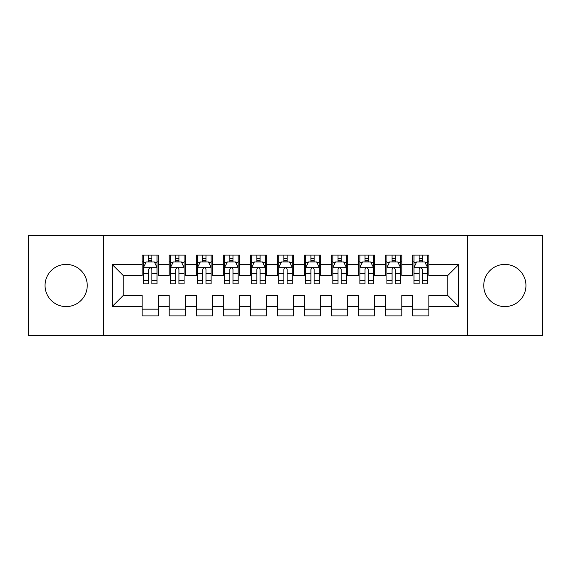 <?xml version="1.0" encoding="UTF-8"?>
<svg xmlns="http://www.w3.org/2000/svg" width="571" height="571" viewBox="0 0 571 571"><rect width="100%" height="100%" fill="white"/><g stroke="black" fill="none" stroke-linecap="round" stroke-linejoin="round"><path stroke-width="0.86" d="M504.857 264.402A21.098 21.098 0 0 0 483.758 285.5A21.098 21.098 0 0 0 504.857 306.598A21.098 21.098 0 0 0 525.948 285.5A21.098 21.098 0 0 0 504.857 264.402M66.143 264.402A21.098 21.098 0 0 0 45.052 285.5A21.098 21.098 0 0 0 66.143 306.598A21.098 21.098 0 0 0 87.242 285.5A21.098 21.098 0 0 0 66.143 264.402M467.528 335.541L542.45 335.541L542.45 235.459L467.528 235.459L467.528 335.541L103.472 335.541L103.472 235.459L28.55 235.459L28.55 335.541L103.472 335.541M467.528 235.459L103.472 235.459M112.394 306.327L112.394 264.673L142.15 264.673L142.15 275.493L123.215 275.493L123.215 295.507L112.394 306.327L142.15 306.327L142.15 315.927L158.374 315.927L158.374 306.327L169.194 306.327L169.194 315.927L185.425 315.927L185.425 306.327L196.246 306.327L196.246 315.927L212.469 315.927L212.469 306.327L223.29 306.327L223.29 315.927L239.52 315.927L239.52 306.327L250.341 306.327L250.341 315.927L266.564 315.927L266.564 306.327L277.385 306.327L277.385 315.927L293.615 315.927L293.615 306.327L304.436 306.327L304.436 315.927L320.659 315.927L320.659 306.327L331.48 306.327L331.48 315.927L347.71 315.927L347.71 306.327L358.531 306.327L358.531 315.927L374.754 315.927L374.754 306.327L385.575 306.327L385.575 315.927L401.806 315.927L401.806 306.327L412.626 306.327L412.626 315.927L428.85 315.927L428.85 295.507L447.785 295.507L447.785 275.493L428.85 275.493L428.85 264.673L458.606 264.673L458.606 306.327L428.85 306.327M428.85 264.673L428.85 255.073L412.626 255.073L412.626 264.673L401.806 264.673L401.806 255.073L385.575 255.073L385.575 264.673L374.754 264.673L374.754 255.073L358.531 255.073L358.531 264.673L347.71 264.673L347.71 255.073L331.48 255.073L331.48 264.673L320.659 264.673L320.659 255.073L304.436 255.073L304.436 264.673L293.615 264.673L293.615 255.073L277.385 255.073L277.385 264.673L266.564 264.673L266.564 255.073L250.341 255.073L250.341 264.673L239.52 264.673L239.52 255.073L223.29 255.073L223.29 264.673L212.469 264.673L212.469 255.073L196.246 255.073L196.246 264.673L185.425 264.673L185.425 255.073L169.194 255.073L169.194 264.673L158.374 264.673L158.374 255.073L142.15 255.073L142.15 264.673M401.806 306.327L401.806 295.507L412.626 295.507L412.626 306.327M458.606 264.673L447.785 275.493M374.754 306.327L374.754 295.507L385.575 295.507L385.575 306.327M412.626 264.673L412.626 275.493L401.806 275.493L401.806 264.673M347.71 306.327L347.71 295.507L358.531 295.507L358.531 306.327M385.575 264.673L385.575 275.493L374.754 275.493L374.754 264.673M320.659 306.327L320.659 295.507L331.48 295.507L331.48 306.327M358.531 264.673L358.531 275.493L347.71 275.493L347.71 264.673M293.615 306.327L293.615 295.507L304.436 295.507L304.436 306.327M331.48 264.673L331.48 275.493L320.659 275.493L320.659 264.673M266.564 306.327L266.564 295.507L277.385 295.507L277.385 306.327M304.436 264.673L304.436 275.493L293.615 275.493L293.615 264.673M239.52 306.327L239.52 295.507L250.341 295.507L250.341 306.327M277.385 264.673L277.385 275.493L266.564 275.493L266.564 264.673M212.469 306.327L212.469 295.507L223.29 295.507L223.29 306.327M250.341 264.673L250.341 275.493L239.52 275.493L239.52 264.673M185.425 306.327L185.425 295.507L196.246 295.507L196.246 306.327M223.29 264.673L223.29 275.493L212.469 275.493L212.469 264.673M158.374 306.327L158.374 295.507L169.194 295.507L169.194 306.327M196.246 264.673L196.246 275.493L185.425 275.493L185.425 264.673M123.215 295.507L142.15 295.507L142.15 306.327M169.194 264.673L169.194 275.493L158.374 275.493L158.374 264.673M412.626 261.832L413.975 261.832M427.501 261.832L428.85 261.832M385.575 261.832L386.931 261.832M400.449 261.832L401.806 261.832M358.531 261.832L359.88 261.832M373.405 261.832L374.754 261.832M331.48 261.832L332.836 261.832M346.354 261.832L347.71 261.832M304.436 261.832L305.785 261.832M319.31 261.832L320.659 261.832M277.385 261.832L278.741 261.832M292.259 261.832L293.615 261.832M250.341 261.832L251.69 261.832M265.215 261.832L266.564 261.832M223.29 261.832L224.646 261.832M238.164 261.832L239.52 261.832M196.246 261.832L197.595 261.832M211.12 261.832L212.469 261.832M169.194 261.832L170.551 261.832M184.069 261.832L185.425 261.832M142.15 261.832L143.499 261.832M157.025 261.832L158.374 261.832M142.15 309.168L158.374 309.168M169.194 309.168L185.425 309.168M196.246 309.168L212.469 309.168M223.29 309.168L239.52 309.168M250.341 309.168L266.564 309.168M277.385 309.168L293.615 309.168M304.436 309.168L320.659 309.168M331.48 309.168L347.71 309.168M358.531 309.168L374.754 309.168M385.575 309.168L401.806 309.168M412.626 309.168L428.85 309.168M112.394 264.673L123.215 275.493M447.785 295.507L458.606 306.327M151.886 258.584L148.638 258.584M157.025 280.489L151.886 280.489L151.886 283.88L157.025 283.88L157.025 267.378L154.32 261.968L146.205 261.968L143.499 267.378L143.499 283.88L148.638 283.88L148.638 280.489L143.499 280.489M143.499 267.378L143.499 255.073M157.025 267.378L157.025 255.073M148.638 261.968L148.638 255.073M151.886 255.073L151.886 261.968M151.886 280.489L151.886 269.405C150.808 267.321 149.723 267.321 148.638 269.405L148.638 280.489M151.886 261.832L148.638 261.832M178.93 258.584L175.69 258.584M184.069 280.489L178.93 280.489L178.93 283.88L184.069 283.88L184.069 267.378L181.371 261.968L173.256 261.968L170.551 267.378L170.551 283.88L175.69 283.88L175.69 280.489L170.551 280.489M170.551 267.378L170.551 255.073M184.069 267.378L184.069 255.073M175.69 261.968L175.69 255.073M178.93 255.073L178.93 261.968M178.93 280.489L178.93 269.405C177.852 267.321 176.774 267.321 175.69 269.405L175.69 280.489M178.93 261.832L175.69 261.832M205.981 258.584L202.734 258.584M211.12 280.489L205.981 280.489L205.981 283.88L211.12 283.88L211.12 267.378L208.415 261.968L200.3 261.968L197.595 267.378L197.595 283.88L202.734 283.88L202.734 280.489L197.595 280.489M197.595 267.378L197.595 255.073M211.12 267.378L211.12 255.073M202.734 261.968L202.734 255.073M205.981 255.073L205.981 261.968M205.981 280.489L205.981 269.405C204.903 267.321 203.818 267.321 202.734 269.405L202.734 280.489M205.981 261.832L202.734 261.832M233.025 258.584L229.785 258.584M238.164 280.489L233.025 280.489L233.025 283.88L238.164 283.88L238.164 267.378L235.459 261.968L227.351 261.968L224.646 267.378L224.646 283.88L229.785 283.88L229.785 280.489L224.646 280.489M224.646 267.378L224.646 255.073M238.164 267.378L238.164 255.073M229.785 261.968L229.785 255.073M233.025 255.073L233.025 261.968M233.025 280.489L233.025 269.405C231.947 267.321 230.862 267.321 229.785 269.405L229.785 280.489M233.025 261.832L229.785 261.832M260.076 258.584L256.829 258.584M265.215 280.489L260.076 280.489L260.076 283.88L265.215 283.88L265.215 267.378L262.51 261.968L254.395 261.968L251.69 267.378L251.69 283.88L256.829 283.88L256.829 280.489L251.69 280.489M251.69 267.378L251.69 255.073M265.215 267.378L265.215 255.073M256.829 261.968L256.829 255.073M260.076 255.073L260.076 261.968M260.076 280.489L260.076 269.405C258.998 267.321 257.914 267.321 256.829 269.405L256.829 280.489M260.076 261.832L256.829 261.832M287.12 258.584L283.88 258.584M292.259 280.489L287.12 280.489L287.12 283.88L292.259 283.88L292.259 267.378L289.554 261.968L281.446 261.968L278.741 267.378L278.741 283.88L283.88 283.88L283.88 280.489L278.741 280.489M278.741 267.378L278.741 255.073M292.259 267.378L292.259 255.073M283.88 261.968L283.88 255.073M287.12 255.073L287.12 261.968M287.12 280.489L287.12 269.405C286.042 267.321 284.958 267.321 283.88 269.405L283.88 280.489M287.12 261.832L283.88 261.832M314.171 258.584L310.924 258.584M319.31 280.489L314.171 280.489L314.171 283.88L319.31 283.88L319.31 267.378L316.605 261.968L308.49 261.968L305.785 267.378L305.785 283.88L310.924 283.88L310.924 280.489L305.785 280.489M305.785 267.378L305.785 255.073M319.31 267.378L319.31 255.073M310.924 261.968L310.924 255.073M314.171 255.073L314.171 261.968M314.171 280.489L314.171 269.405C313.086 267.321 312.009 267.321 310.924 269.405L310.924 280.489M314.171 261.832L310.924 261.832M341.215 258.584L337.975 258.584M346.354 280.489L341.215 280.489L341.215 283.88L346.354 283.88L346.354 267.378L343.649 261.968L335.541 261.968L332.836 267.378L332.836 283.88L337.975 283.88L337.975 280.489L332.836 280.489M332.836 267.378L332.836 255.073M346.354 267.378L346.354 255.073M337.975 261.968L337.975 255.073M341.215 255.073L341.215 261.968M341.215 280.489L341.215 269.405C340.138 267.321 339.053 267.321 337.975 269.405L337.975 280.489M341.215 261.832L337.975 261.832M368.266 258.584L365.019 258.584M373.405 280.489L368.266 280.489L368.266 283.88L373.405 283.88L373.405 267.378L370.7 261.968L362.585 261.968L359.88 267.378L359.88 283.88L365.019 283.88L365.019 280.489L359.88 280.489M359.88 267.378L359.88 255.073M373.405 267.378L373.405 255.073M365.019 261.968L365.019 255.073M368.266 255.073L368.266 261.968M368.266 280.489L368.266 269.405C367.182 267.321 366.104 267.321 365.019 269.405L365.019 280.489M368.266 261.832L365.019 261.832M395.31 258.584L392.07 258.584M400.449 280.489L395.31 280.489L395.31 283.88L400.449 283.88L400.449 267.378L397.744 261.968L389.629 261.968L386.931 267.378L386.931 283.88L392.07 283.88L392.07 280.489L386.931 280.489M386.931 267.378L386.931 255.073M400.449 267.378L400.449 255.073M392.07 261.968L392.07 255.073M395.31 255.073L395.31 261.968M395.31 280.489L395.31 269.405C394.233 267.321 393.148 267.321 392.07 269.405L392.07 280.489M395.31 261.832L392.07 261.832M422.362 258.584L419.114 258.584M427.501 280.489L422.362 280.489L422.362 283.88L427.501 283.88L427.501 267.378L424.795 261.968L416.68 261.968L413.975 267.378L413.975 283.88L419.114 283.88L419.114 280.489L413.975 280.489M413.975 267.378L413.975 255.073M427.501 267.378L427.501 255.073M419.114 261.968L419.114 255.073M422.362 255.073L422.362 261.968M422.362 280.489L422.362 269.405C421.277 267.321 420.199 267.321 419.114 269.405L419.114 280.489M422.362 261.832L419.114 261.832M156.961 267.242L143.571 267.242M143.499 262.296L146.04 262.296M154.484 262.296L157.025 262.296M148.638 273.238L143.499 273.238M157.025 273.238L151.886 273.238M151.886 260.312L148.638 260.312M184.005 267.242L170.615 267.242M170.551 262.296L173.092 262.296M181.528 262.296L184.069 262.296M175.69 273.238L170.551 273.238M184.069 273.238L178.93 273.238M178.93 260.312L175.69 260.312M211.049 267.242L197.666 267.242M197.595 262.296L200.135 262.296M208.579 262.296L211.12 262.296M202.734 273.238L197.595 273.238M211.12 273.238L205.981 273.238M205.981 260.312L202.734 260.312M238.1 267.242L224.71 267.242M224.646 262.296L227.187 262.296M235.623 262.296L238.164 262.296M229.785 273.238L224.646 273.238M238.164 273.238L233.025 273.238M233.025 260.312L229.785 260.312M265.144 267.242L251.761 267.242M251.69 262.296L254.231 262.296M262.674 262.296L265.215 262.296M256.829 273.238L251.69 273.238M265.215 273.238L260.076 273.238M260.076 260.312L256.829 260.312M292.195 267.242L278.805 267.242M278.741 262.296L281.282 262.296M289.718 262.296L292.259 262.296M283.88 273.238L278.741 273.238M292.259 273.238L287.12 273.238M287.12 260.312L283.88 260.312M319.239 267.242L305.856 267.242M305.785 262.296L308.326 262.296M316.769 262.296L319.31 262.296M310.924 273.238L305.785 273.238M319.31 273.238L314.171 273.238M314.171 260.312L310.924 260.312M346.29 267.242L332.9 267.242M332.836 262.296L335.377 262.296M343.813 262.296L346.354 262.296M337.975 273.238L332.836 273.238M346.354 273.238L341.215 273.238M341.215 260.312L337.975 260.312M373.334 267.242L359.951 267.242M359.88 262.296L362.421 262.296M370.865 262.296L373.405 262.296M365.019 273.238L359.88 273.238M373.405 273.238L368.266 273.238M368.266 260.312L365.019 260.312M400.385 267.242L386.995 267.242M386.931 262.296L389.472 262.296M397.908 262.296L400.449 262.296M392.07 273.238L386.931 273.238M400.449 273.238L395.31 273.238M395.31 260.312L392.07 260.312M427.429 267.242L414.039 267.242M413.975 262.296L416.516 262.296M424.96 262.296L427.501 262.296M419.114 273.238L413.975 273.238M427.501 273.238L422.362 273.238M422.362 260.312L419.114 260.312"/></g></svg>
